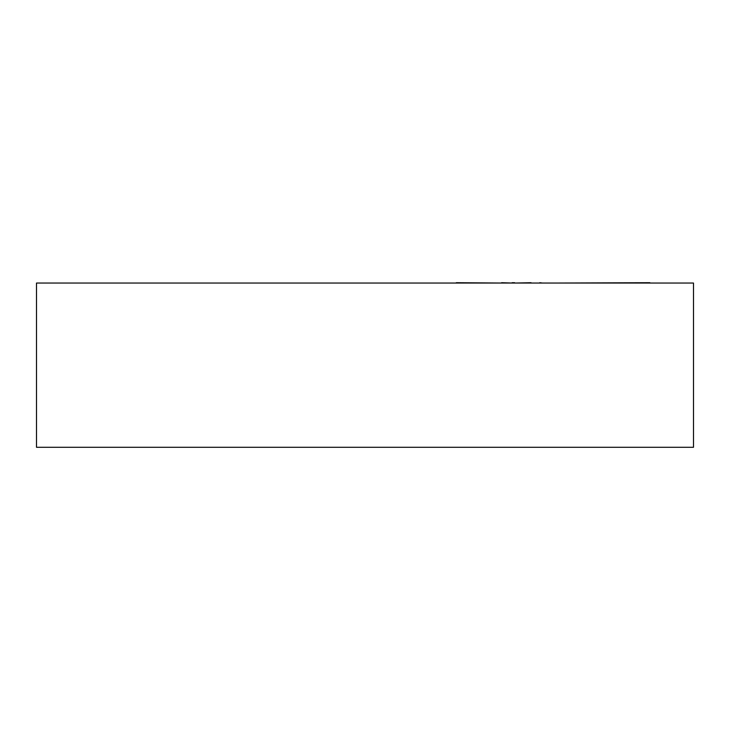 <?xml version="1.0" encoding="UTF-8"?>
<svg xmlns="http://www.w3.org/2000/svg" width="730" height="730" viewBox="0 0 730 730"><rect width="100%" height="100%" fill="white"/><g stroke="black" fill="none" stroke-linecap="round" stroke-linejoin="round"><path stroke-width="1.09" d="M693.5 283.039L36.5 283.039L36.5 447.289L693.5 447.289L693.5 283.039M539.789 283.039L531.933 283.039M539.789 282.711L542.372 283.039M531.057 282.711L515.982 283.039M456.277 282.711L501.309 283.039M501.638 282.711L511.967 283.039M512.104 282.711L514.65 282.711M514.568 282.711L513.865 282.711L514.568 282.711M437.206 283.039L455.237 283.039M559.016 283.039L649.91 282.711"/></g></svg>
